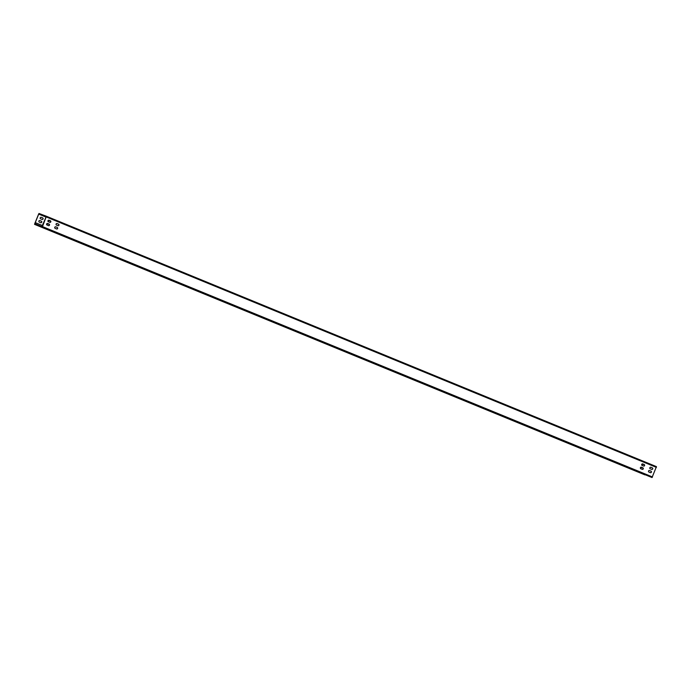 <?xml version="1.0" encoding="UTF-8"?>
<svg xmlns="http://www.w3.org/2000/svg" width="691" height="691" viewBox="0 0 691 691"><rect width="100%" height="100%" fill="white"/><g stroke="black" fill="none" stroke-linecap="round" stroke-linejoin="round"><path stroke-width="1.04" d="M38.636 214.08L34.74 223.677L35.042 224.048L35.811 222.83L34.55 224.368L38.981 213.459L46.409 216.257L42.479 226.596L41.659 227.045L46.228 216.689L38.636 214.08L46.133 217.155M41.978 227.158L651.699 477.421M652.019 477.541L656.45 466.632L46.409 216.257L656.45 466.632M42.756 225.456L42.289 225.266M651.613 469.353A0.821 0.769 110.6 0 0 652.149 467.798L650.81 467.246M650.283 472.627A0.821 0.769 110.6 0 0 650.827 471.072L649.48 470.519M643.476 466.01A0.821 0.769 110.6 0 0 644.021 464.456L642.673 463.911M642.146 469.284A0.821 0.769 110.6 0 0 642.69 467.729L641.343 467.176M49.709 222.303A0.821 0.769 110.6 0 0 50.244 220.757L48.897 220.204M48.379 225.577A0.821 0.769 110.6 0 0 48.914 224.022L47.575 223.469M57.837 225.646A0.821 0.769 110.6 0 0 58.381 224.091L57.033 223.539M56.507 228.92A0.821 0.769 110.6 0 0 57.051 227.365L55.703 226.812M651.691 469.388A0.821 0.769 110.6 0 0 652.719 468.904A0.821 0.769 110.6 0 0 652.313 467.859L650.887 467.271A0.821 0.769 110.6 0 0 649.86 467.755A0.821 0.769 110.6 0 0 650.266 468.8L651.691 469.388M650.982 471.132L649.557 470.545A0.821 0.769 110.6 0 0 648.529 471.029A0.821 0.769 110.6 0 0 648.935 472.074L650.361 472.653A0.821 0.769 110.6 0 0 651.388 472.178A0.821 0.769 110.6 0 0 650.982 471.132L650.827 471.072M642.129 465.458L643.554 466.045A0.821 0.769 110.6 0 0 644.582 465.561A0.821 0.769 110.6 0 0 644.176 464.516L642.751 463.937A0.821 0.769 110.6 0 0 641.732 464.412A0.821 0.769 110.6 0 0 642.129 465.458M641.421 467.211A0.821 0.769 110.6 0 0 640.402 467.686A0.821 0.769 110.6 0 0 640.807 468.731L642.224 469.319A0.821 0.769 110.6 0 0 643.252 468.835A0.821 0.769 110.6 0 0 642.846 467.79L641.386 467.194M48.361 221.759L49.787 222.338A0.821 0.769 110.6 0 0 50.806 221.854A0.821 0.769 110.6 0 0 50.4 220.809L48.983 220.23A0.821 0.769 110.6 0 0 47.955 220.714A0.821 0.769 110.6 0 0 48.361 221.759M47.653 223.504A0.821 0.769 110.6 0 0 46.625 223.979A0.821 0.769 110.6 0 0 47.031 225.024L48.456 225.612A0.821 0.769 110.6 0 0 49.484 225.128A0.821 0.769 110.6 0 0 49.078 224.083L47.61 223.487M57.914 225.681A0.821 0.769 110.6 0 0 58.942 225.197A0.821 0.769 110.6 0 0 58.536 224.152L57.111 223.564A0.821 0.769 110.6 0 0 56.092 224.048A0.821 0.769 110.6 0 0 56.498 225.093L57.914 225.681M57.206 227.425L55.781 226.838A0.821 0.769 110.6 0 0 54.762 227.322A0.821 0.769 110.6 0 0 55.168 228.367L56.584 228.954A0.821 0.769 110.6 0 0 57.612 228.471A0.821 0.769 110.6 0 0 57.206 227.425L57.051 227.365M46.254 216.836L44.483 216.102L46.254 216.81M642.112 465.449A0.821 0.769 110.6 0 1 643.131 464.352A0.821 0.769 110.6 0 0 643.131 464.352L644.427 464.888A0.821 0.769 110.6 0 0 644.409 464.879L643.071 464.326M640.782 468.723A0.821 0.769 110.6 0 1 641.801 467.626A0.821 0.769 110.6 0 0 641.801 467.626L643.096 468.153A0.821 0.769 110.6 0 0 643.079 468.153L641.74 467.6M41.961 219.393A0.821 0.769 110.6 0 0 42.505 217.838L41.158 217.285M40.639 222.666A0.821 0.769 110.6 0 0 41.175 221.111L39.828 220.559M48.344 221.751A0.821 0.769 110.6 0 1 49.355 220.645A0.821 0.769 110.6 0 0 49.355 220.645L50.642 221.172A0.821 0.769 110.6 0 0 50.642 221.172L49.294 220.628M47.014 225.016A0.821 0.769 110.6 0 1 48.025 223.919L48.007 223.91A0.821 0.769 110.6 0 0 48.025 223.919L49.311 224.445A0.821 0.769 110.6 0 0 49.311 224.445L47.964 223.893M644.591 474.743L34.55 224.359L645.152 474.734M40.622 218.84L42.039 219.427A0.821 0.769 110.6 0 0 43.067 218.943A0.821 0.769 110.6 0 0 42.661 217.898L41.235 217.311A0.821 0.769 110.6 0 0 40.216 217.795A0.821 0.769 110.6 0 0 40.622 218.84M39.914 220.584A0.821 0.769 110.6 0 0 38.886 221.068A0.821 0.769 110.6 0 0 39.292 222.113L40.717 222.692A0.821 0.769 110.6 0 0 41.736 222.217A0.821 0.769 110.6 0 0 41.33 221.172L39.871 220.567M35.811 222.83L42.056 225.387M42.479 226.596L652.52 476.98M42.315 226.553L41.849 226.354M46.375 217L656.415 467.384M38.808 213.89L46.219 216.939M34.74 223.677L35.206 223.875M34.87 224.48L644.91 474.864M35.371 223.919L41.624 226.484"/></g></svg>
